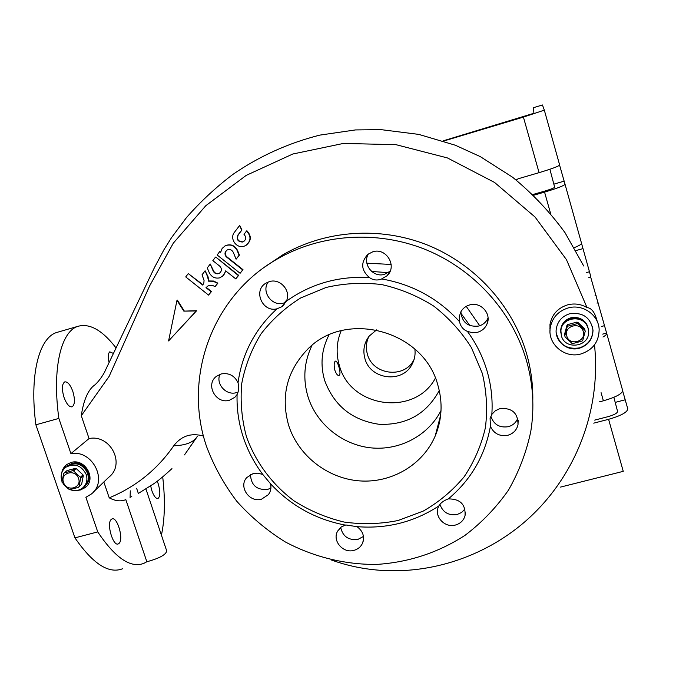 <?xml version="1.0" encoding="UTF-8"?>
<svg xmlns="http://www.w3.org/2000/svg" width="676" height="676" viewBox="0 0 676 676"><rect width="100%" height="100%" fill="white"/><g stroke="black" fill="none" stroke-linecap="round" stroke-linejoin="round"><path stroke-width="1.01" d="M588.128 328.401L588.619 331.789C589.489 347.008 564.798 350.447 561.35 335.642L560.911 330.801C561.57 316.402 584.892 314.298 588.128 328.401M587.934 327.547L588.196 328.646C585.568 320.297 579.805 316.816 570.907 318.21C565.06 320.12 561.697 324.032 560.81 329.939C561.469 315.591 584.715 313.487 587.934 327.547M583.261 331.544C586.54 341.701 569.285 346.332 566.784 335.997C563.471 325.866 580.752 321.168 583.261 331.544M585.222 331.341L584.63 328.849L585.222 331.341L582.771 340.358L582.07 341.05L572.817 343.535L571.854 343.298L565.035 336.792L564.57 334.274L566.97 325.308L567.663 324.624L567.891 326.153L577.152 323.635L578.124 323.88L577.836 322.359L576.873 322.114L577.152 323.635M584.96 330.403L578.124 323.88M566.97 325.308L567.189 326.846L567.891 326.153M567.189 326.846L564.773 335.862M584.63 328.849L577.836 322.359M576.873 322.114L567.663 324.624M560.894 333.141L560.81 329.939L560.894 333.141M588.052 328.004C585.348 319.799 579.611 316.402 570.84 317.805C565.001 319.714 561.646 323.618 560.759 329.516L560.818 332.499M62.057 481.658L61.829 481.058C60.198 475.431 61.499 470.842 65.749 467.268C74.512 462.849 81.34 465.257 86.215 474.493C87.796 479.909 86.604 484.396 82.658 487.954C78.906 490.776 74.681 491.334 69.991 489.618M68.352 488.832L63.561 484.472M87.652 473.192C89.224 478.583 88.041 483.061 84.103 486.61C94.606 478.946 83.799 459.967 71.225 464.066L67.254 465.992C75.991 461.59 82.793 463.981 87.652 473.192M78.526 478.414C82.244 488.14 66.544 492.339 63.536 482.444C59.784 472.735 75.509 468.485 78.526 478.414M78.391 487.371L81.635 484.286L78.391 487.371L69.966 489.618L69.053 489.382L61.989 482.191L63.628 473.623L64.237 472.972L66.966 470.623L75.349 468.358L76.261 468.595L73.583 470.935L72.662 470.699L64.237 472.972M78.991 486.72L80.664 478.152L83.3 475.769L82.996 474.873L80.359 477.256L80.664 478.152M75.349 468.358L72.662 470.699M80.359 477.256L73.583 470.935M82.996 474.873L76.261 468.595M81.635 484.286L83.3 475.769M85.015 485.782C95.223 477.983 84.382 459.384 71.96 463.432L67.076 466.127M613.867 397.302L617.577 411.439C617.365 413.163 614.171 414.903 608.003 416.67L594.677 420.117M560.48 487.1L623.255 471.341L608.594 419.314L593.731 423.151M599.358 401.857L603.381 400.809C615.853 397.218 622.275 393.778 622.655 390.508L606.676 333.31C606.904 334.248 605.662 335.473 602.967 337.003M622.697 391.015L627.767 408.803C627.438 412.242 621.041 415.74 608.594 419.314M533.626 195.271L544.56 192.111C557.278 188.3 564.105 185.68 565.026 184.244L559.601 165.206M588.686 277.684L590.925 277.059L581.546 243.402M590.689 277.126L606.676 333.31M443.076 140.87L533.913 113.272L533.44 107.695L542.448 104.974L544.324 110.146L523.418 117.1L443.608 141.047M565.026 184.244L581.537 243.318C581.647 244.197 579.231 245.633 574.296 247.627M516.185 180.027L518.137 178.777L539.076 172.659L523.418 117.1M532.849 194.527L544.45 191.173C550.754 189.28 554.159 187.979 554.666 187.252L549.892 169.262M544.324 110.146L559.66 165.029C558.68 166.288 551.819 168.823 539.076 172.659M533.44 107.695L542.448 104.974M72.797 391.32C70.279 384.636 67.583 381.492 64.719 381.898C61.879 384.002 61.651 389.182 64.043 397.437C66.603 404.147 69.29 407.273 72.121 406.817C74.951 404.654 75.18 399.491 72.797 391.32M113.433 353.447L109.766 351.833C108.101 353.371 107.864 356.953 109.064 362.589M150.655 485.892L151.88 490.768C153.9 496.285 155.953 498.854 158.023 498.465C160.347 496.37 160.406 491.46 158.209 483.754L157.229 481.211M94.336 385.261L93.178 386.207C87.356 391.505 83.393 401.35 81.289 415.723L89.055 438.547L70.921 453.621C92.604 449.532 108.456 481.143 91.319 494.029L85.894 497.316L97.75 531.911L74.943 537.859L35.879 424.807C29.288 375.121 38.971 338.084 56.488 332.541L58.82 331.865M136.594 488.249L138.335 493.412M162.705 476.893C165.307 499.53 164.876 518.957 161.42 535.155M35.879 424.807L58.854 418.419C51.959 368.657 60.899 331.73 77.715 326.39C89.545 322.951 102.329 330.133 116.061 347.946M58.854 418.419L70.921 453.621M130.291 490.835L130.088 497.697M284.199 302.89L286.852 299.924M366.84 263.175L391.167 264.46M466.229 306.355L479.732 325.764M235.772 278.901L238.679 275.318L215.745 257.049L238.366 275.529L235.772 278.901L225.674 270.865L223.646 275.411L219.801 277.844C215.061 278.782 211.537 277.033 209.23 272.597L207.279 267.907L210.253 264.012L213.177 271.042C214.326 273.265 216.092 274.135 218.466 273.67L219.269 273.341C221.956 271.194 222.1 268.786 219.717 266.116L212.83 260.632L215.416 257.243M222.218 276.687L225.936 271.076M219.599 273.121L218.804 273.45C216.43 273.924 214.664 273.053 213.515 270.831L210.253 264.012M240.098 273.281L217.14 254.987L219.725 251.59L220.646 252.325L222.159 248.405L225.345 245.743C230.524 243.977 234.462 245.582 237.175 250.551L239.118 255.266L236.11 259.187L233.262 252.3C231.893 249.799 229.908 249.005 227.305 249.917C224.753 251.658 224.322 253.897 226.037 256.618L242.701 269.901L240.098 273.281L243.005 269.69L226.359 256.424C224.736 253.965 225.015 251.81 227.187 249.976M220.706 251.92L219.725 251.59M236.11 259.187L239.431 255.072L237.487 250.365C234.783 245.396 230.846 243.791 225.674 245.549L224.947 245.937M243.352 241.755L243.022 241.822C238.214 241.712 236.617 239.388 238.231 234.851L241.949 229.984L239.684 225.412L241.636 230.153L237.918 235.028C236.304 239.566 237.901 241.89 242.709 242.008L243.352 241.755C246.225 239.617 246.436 237.149 243.994 234.369L246.613 230.939C251.472 236.465 251.075 241.383 245.422 245.684L244.044 246.225C236.423 248.878 229.24 238.451 234.454 232.265L239.684 225.412M246.182 245.244C251.404 240.85 251.649 236.025 246.917 230.77L246.613 230.939M202.994 284.782L188.274 273.569L202.766 285.103L203.856 282.889L204.051 280.405L202.031 274.802L205.107 270.763L207.642 276.839L208.546 281.174L213.253 281.258L217.562 283.379L214.985 286.734C212.686 285.069 210.304 284.841 207.853 286.058L205.994 287.663L211.132 291.762L208.563 295.099L185.731 276.923L188.274 273.569M214.985 286.734L217.892 283.151L213.599 281.039L208.884 280.954L207.988 276.619L205.107 270.763M208.563 295.099L211.47 291.525L206.332 287.435L207.625 286.193M184.202 310.875L177.357 300.093L176.985 300.338L183.838 311.129L196.623 310.723L168.577 340.932L176.985 300.338M81.289 415.723L109.174 376.312L149.573 286.016L173.309 243.157L205.834 205.673L246.182 175.405L292.835 154.001L343.425 143.43L396.026 144.681L447.444 157.939L494.553 182.444L535.037 217.013L566.446 259.626L587.013 307.588C580.921 304.031 574.431 303.127 567.536 304.876C557.683 308.079 551.827 314.619 549.977 324.497L550.019 331.079M89.055 438.547C110.492 434.068 125.897 464.26 108.735 477.281L93.254 492.17M103.834 481.996L109.225 497.832C135.8 486.855 157.305 469.507 173.74 445.788C181.312 435.859 191.224 432.615 203.501 436.062M594.5 344.861C601.733 414.177 572.487 483.23 520.199 525.674C468.164 567.789 395.299 583.211 331.13 559.905M581.03 353.937C564.849 358.855 547.391 344.067 550.239 327.843C552.115 317.838 558.046 311.214 568.026 307.986C582.501 303.575 598.801 314.881 599.147 329.575C598.928 341.794 592.886 349.915 581.03 353.937M111.126 519.54C106.326 523.773 113.162 546.825 118.342 543.884L119.196 543.242C123.852 538.713 117.092 516.177 111.92 518.974L111.126 519.54M166.609 550.619L166.719 550.94C166 554.726 159.375 558.334 146.853 561.756L143.988 563.294C130.679 568.533 115.266 558.072 97.75 531.911M146.853 561.756L125.829 499.632C120.945 501.702 115.41 501.102 109.225 497.832M131.837 496.852L131.583 496.133M122.559 568.761C108.692 574.135 92.815 563.835 74.943 537.859M587.013 307.588C591.652 307.96 595.057 312.616 597.254 321.565M532.798 400.462C533.06 384.644 530.981 369.02 526.553 353.582C512.594 305.569 475.093 264.274 427.604 245.084C380.022 226.097 325.08 230.144 282.619 254.945L265.896 266.243M206.51 446.397C213.903 466.11 223.993 484.396 236.786 501.271C250.94 517.072 267.045 530.584 285.111 541.831C313.258 556.855 344.608 564.646 376.405 564.435C408.591 562.407 438.141 552.706 465.046 535.324C481.811 522.582 496.252 507.558 508.369 490.277C518.906 471.933 526.384 452.303 530.795 431.381C534.606 407.704 533.161 384.078 526.452 360.485C512.154 311.332 473.732 269.023 425.077 249.351C376.329 229.891 320.052 234.023 276.602 259.39C211.791 296.426 182.968 377.85 206.51 446.397M285.787 302.256L283.734 303.025C272.175 306.929 260.97 291.829 268.186 282.019M390.128 271.203L384.602 274.287C373.245 278.098 362.049 264.105 368.378 253.956M488.038 317.982C486.238 322.055 483.171 324.742 478.853 326.035C467.978 327.243 461.987 322.494 460.88 311.788M517.731 418.36C516.008 422.61 512.881 425.39 508.36 426.691C499.496 428.009 493.666 424.52 490.869 416.247M464.995 508.952L461.615 512.467L457.111 514.529C448.492 515.737 442.772 512.332 439.941 504.33M363.451 536.457L357.917 539.406C348.503 540.47 342.757 536.482 340.67 527.432M238.104 392.046L236.473 392.612C226.308 395.891 215.526 384.002 219.928 374.343M270.907 488.064L267.662 489.407C256.812 490.244 251.092 485.3 250.475 474.603M276.991 308.805C262.558 312.726 252.841 290.672 265.778 283.236L269.31 281.639C280.202 277.954 291.542 291.026 286.337 301.234L281.9 306.701L276.991 308.805C255.08 328.975 242.101 353.616 238.036 382.743C239.084 387.373 238.772 391.303 237.082 394.547L234.775 397.336L229.519 400.209C216.075 404.62 205.031 384.627 216.388 376.363L221.044 373.98C228.801 372.577 234.471 375.501 238.036 382.743M369.434 277.549C361.052 270.256 360.511 262.533 367.829 254.37L372.746 251.818C386.233 247.205 397.632 266.302 387.069 275.732L381.002 279.298C376.684 280.608 372.822 280.025 369.434 277.549C338.456 275.884 310.757 283.785 286.337 301.234M459.511 321.632L459.283 316.621L460.846 311.847C462.798 308.4 465.705 306.093 469.575 304.952C480.552 301.386 491.798 313.689 487.016 323.99C485.174 328.181 482.03 330.936 477.586 332.262L472.406 332.727L467.386 331.358C463.178 329.66 460.55 326.423 459.511 321.632C438.454 298.589 412.571 284.376 381.847 278.985M491.841 414.363L495.356 410.746L499.995 408.583C512.062 407.679 518.069 413.078 518.002 424.765C516.667 430.13 513.278 433.637 507.828 435.276C499.665 436.654 493.86 433.671 490.413 426.336L490.092 418.402L491.841 414.363C492.812 399.769 491.224 385.337 487.075 371.056C482.85 356.793 476.293 343.56 467.386 331.358M447.495 499.201L448.323 498.905C460.288 498.846 465.848 504.516 465.003 515.906C463.499 520.613 460.288 523.655 455.37 525.058C445.087 528.057 434.33 517.081 438.166 507.473L438.783 506.003C440.473 503.121 443.372 500.857 447.495 499.201M345.782 524.956L357.004 526.655C363.139 531.226 364.913 536.879 362.336 543.622C360.561 547.078 357.739 549.335 353.869 550.382C342.884 553.652 331.874 540.47 337.713 530.998L341.329 526.925L345.782 524.956M253.213 473.538L258.071 473.166L262.846 474.527L270.527 483.779C271.473 487.802 270.763 491.435 268.397 494.671L261.502 499.192C249.419 502.969 238.248 486.593 246.774 477.552L253.213 473.538M246.436 436.645C255.579 462.19 272.166 484.498 294.153 500.941C309.642 510.752 326.297 517.782 344.109 522.049C362.235 524.593 380.208 524.077 398.029 520.52L423.269 511.073C438.952 502.099 452.565 490.675 464.116 476.825C474.172 461.826 481.27 445.459 485.393 427.722C487.658 409.563 486.627 391.438 482.301 373.346L471.442 347.667C461.353 331.688 448.779 317.83 433.73 306.093C417.574 295.902 400.209 288.728 381.636 284.562C362.809 282.281 344.295 283.252 326.102 287.461L300.668 297.964C285.111 307.69 271.845 319.74 260.868 334.105C251.472 349.484 245.092 365.995 241.721 383.63C240.166 401.527 241.738 419.196 246.436 436.645M237.082 394.547C236.668 408.853 238.662 422.863 243.064 436.578C247.526 450.275 254.117 462.925 262.846 474.527M270.527 483.779C290.849 505.64 315.684 519.396 345.056 525.049M357.004 526.655C386.799 529.004 414.058 522.125 438.783 506.003M448.323 498.905C470.969 479.909 484.996 455.725 490.413 426.336M288.635 425.322C298.226 455.54 327.345 478.397 359.302 480.873C391.252 483.391 422.762 465.071 435.175 436.062C441.994 419.678 442.898 402.744 437.896 385.261C423.793 330.387 345.351 309.346 307.335 349.56C286.801 371.2 280.574 396.457 288.635 425.322M311.957 345.444C304.031 362.015 302.73 379.177 308.053 396.922C316.596 424.055 342.183 444.808 370.769 447.842C399.347 450.884 428.195 435.767 441.022 410.518M61.533 473.487L62.505 469.828L64.448 466.651L66.611 464.598L70.997 462.477C84.948 457.922 96.955 478.971 85.328 487.489L80.436 489.982L77.039 490.446M86.19 486.72L79.286 489.863M62.353 471.341L66.24 464.885M569.657 313.757C562.001 316.25 557.531 321.353 556.255 329.068C554.438 341.11 567.443 351.858 579.408 348.225C588.128 345.284 592.658 339.335 593.004 330.378C590.74 317.568 582.957 312.025 569.657 313.757M556.204 332.626C559.103 344.574 566.818 349.669 579.357 347.912C588.061 344.98 592.59 339.039 592.937 330.091L592.489 326.643M183.838 311.129L196.268 310.968L168.577 340.932M329.001 334.95C321.455 349.534 320.035 364.77 324.725 380.639C334.181 405.87 352.365 420.43 379.287 424.317C406.479 425.297 426.471 414.025 439.265 390.5M338.769 366.426C337.586 362.708 336.479 360.933 335.44 361.119C333.961 362.074 333.783 365.15 334.899 370.347C336.268 373.997 337.637 375.721 339.022 375.518C340.366 374.572 340.281 371.538 338.769 366.426M341.169 330.716C336.454 342.14 335.879 353.818 339.436 365.75C350.481 408.05 415.022 416.737 435.378 378.154M376.616 329.871L369.273 336.014C364.094 342.833 362.657 350.413 364.964 358.745C370.313 379.481 401.975 383.655 411.802 364.786C414.549 359.928 415.571 354.706 414.861 349.112M368.783 336.64C366.122 342.369 365.682 348.284 367.465 354.41C372.73 374.842 403.918 378.94 413.602 360.342L414.092 359.446M549.765 328.113L550.222 327.953M603.381 400.809L601.082 392.671M550.585 213.489L544.56 192.111M606.609 333.065L602.679 334.121M554.007 184.1L564.08 181.168M575.952 250.585L582.991 248.607M589.455 271.735L586.582 272.529M594.973 295.851L596.088 295.547M598.133 302.806L597.001 303.118M601.708 326.423L604.521 325.663M615.253 402.381L625.165 399.803M173.74 445.788C184.303 445.442 191.646 443 195.778 438.479L197.417 436.282M469.904 325.595L460.863 313.182M388.244 272.648L371.648 271.465M560.911 330.801L560.759 329.516M67.997 465.358L67.254 465.992M550.239 327.843L549.977 324.497M118.342 543.884L117.81 544.019M77.715 326.39L56.488 332.541M93.178 386.207C99.059 382.286 105.101 371.656 105.211 370.668L154.424 267.628L164.023 249.613L171.619 237.504L186.365 217.731C200.299 201.828 215.728 187.438 232.662 174.569C259.187 156.274 288.23 143.126 319.79 135.115L355.491 129.927L381.12 129.648L418.79 134.397L455.252 145.205L480.247 156.595L512.594 177.239C532.468 193.513 549.951 212.002 565.035 232.705L583.701 265.989M197.172 436.679L184.48 454.906M138.977 493.041L153.275 484.084C157.542 481.32 163.761 476.166 171.949 468.62M284.148 304.572L281.9 306.701M389.925 271.659L387.069 275.732M488.047 318.016L487.016 323.99M518.154 420.379L518.002 424.765M465.477 512.687L465.003 515.906M363.232 541.087L362.336 543.622M236.431 395.511L234.775 397.336M269.673 492.601L268.397 494.671M282.619 254.945L276.602 259.39M166.719 550.94L145.915 488.959M85.801 487.041L85.328 487.489M440.676 415.03L435.175 436.062M413.602 360.342L411.802 364.786"/></g></svg>
